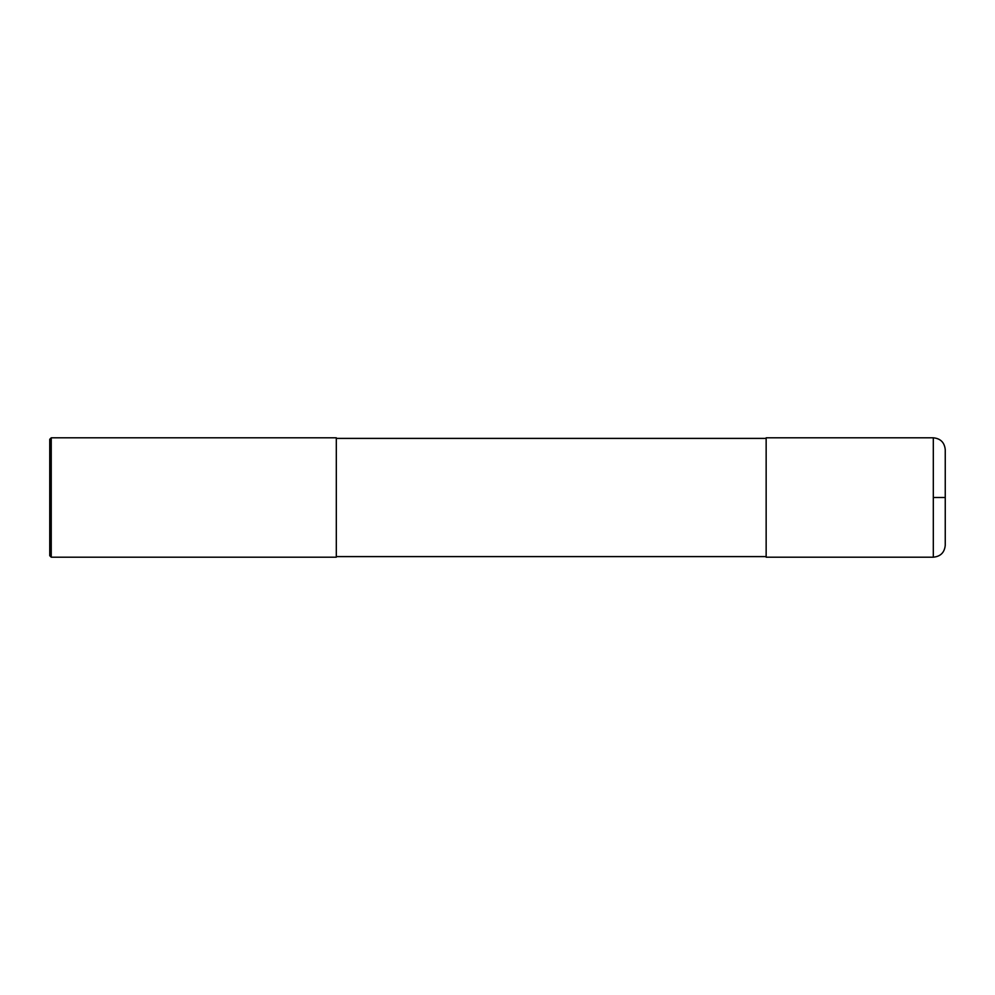 <?xml version="1.0" encoding="UTF-8"?>
<svg xmlns="http://www.w3.org/2000/svg" width="995" height="995" viewBox="0 0 995 995"><rect width="100%" height="100%" fill="white"/><g stroke="black" fill="none" stroke-linecap="round" stroke-linejoin="round"><path stroke-width="1.49" d="M933.31 437.8C940.561 438.509 944.541 442.489 945.25 449.74L945.25 545.26C944.541 552.511 940.561 556.491 933.31 557.2L766.15 557.2L766.15 437.8L933.31 437.8L933.31 557.2M51.242 437.8L336.31 437.8L336.31 557.2L51.242 557.2L49.75 555.707L49.75 439.292L51.242 437.8L51.242 557.2M933.31 497.5L945.25 497.5M766.15 556.603L336.31 556.603M766.15 438.397L336.31 438.397"/></g></svg>
